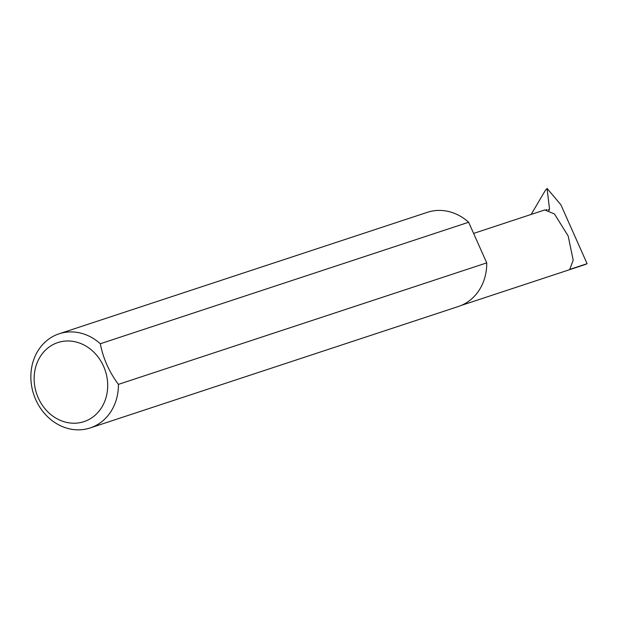 <?xml version="1.0" encoding="UTF-8"?>
<svg xmlns="http://www.w3.org/2000/svg" width="618" height="618" viewBox="0 0 618 618"><rect width="100%" height="100%" fill="white"/><g stroke="black" fill="none" stroke-linecap="round" stroke-linejoin="round"><path stroke-width="0.93" d="M473.612 233.419L544.798 209.942L554.454 213.959L568.166 235.983L573.187 260.17L569.742 269.417L587.1 263.685A32.252 28.042 71.7 0 1 584.103 264.898L461.237 305.431M87.826 420.078A41.638 36.207 -108.3 0 0 103.577 366.289A41.638 36.207 -108.3 0 0 54.013 344.118A41.638 36.207 -108.3 0 0 38.262 397.907A41.638 36.207 -108.3 0 0 87.826 420.078M118.417 384.373A49.571 43.098 71.7 0 1 94.77 426.08A49.571 43.098 71.7 0 1 90.166 427.95A49.571 43.098 71.7 0 1 34.67 397.057A49.571 43.098 71.7 0 1 54.508 335.659A49.571 43.098 71.7 0 1 59.112 333.797A49.571 43.098 71.7 0 1 100.325 343.739C103.098 358.34 109.131 371.889 118.417 384.373L486.729 262.882A49.571 43.098 71.7 0 1 463.091 304.589A49.571 43.098 71.7 0 1 458.486 306.458L90.166 427.95M587.1 263.685L560.874 204.774L547.038 188.397L549.526 209L548.993 210.56M531.156 214.438L545.524 190.089L546.822 189.023L545.524 190.089M100.325 343.739L468.637 222.248A49.571 43.098 71.7 0 0 427.432 212.306L59.112 333.797M486.729 262.882L468.637 222.248M546.945 209.726L546.212 209.695M548.305 210.004L549.526 209"/></g></svg>
